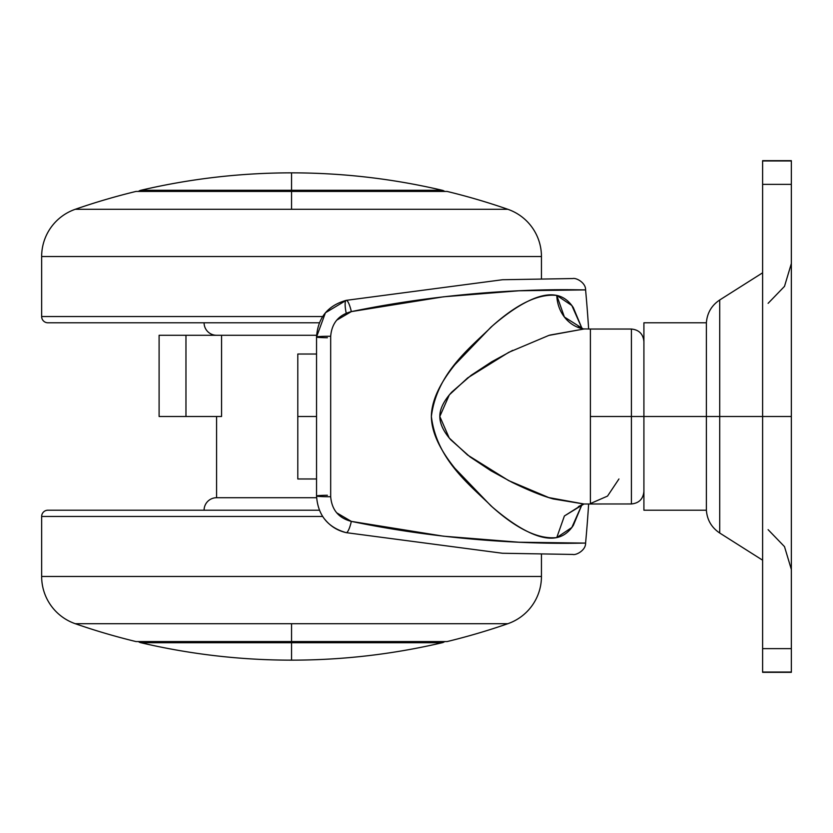 <?xml version="1.0" encoding="UTF-8"?>
<svg xmlns="http://www.w3.org/2000/svg" width="833" height="833" viewBox="0 0 833 833"><rect width="100%" height="100%" fill="white"/><g stroke="black" fill="none" stroke-linecap="round" stroke-linejoin="round"><path stroke-width="1.25" d="M291.55 642.712L291.55 660.153C342.467 660.132 392.718 654.322 442.292 642.712L291.55 642.712L442.292 642.712A6.248 6.248 0 0 0 444.697 641.566A6.248 6.248 0 0 1 442.292 642.712C392.718 654.322 342.467 660.132 291.55 660.153C240.633 660.132 190.382 654.322 140.808 642.712L291.55 642.712L140.808 642.712C190.382 654.322 240.633 660.132 291.55 660.153L291.55 642.712M291.55 190.288L442.292 190.288C392.718 178.678 342.467 172.868 291.55 172.847L291.55 190.288L140.808 190.288A6.248 6.248 0 0 0 138.403 191.434A6.248 6.248 0 0 1 140.808 190.288C190.382 178.678 240.633 172.868 291.55 172.847C342.467 172.868 392.718 178.678 442.292 190.288L291.55 190.288L291.55 172.847C240.633 172.868 190.382 178.678 140.808 190.288L291.55 190.288M444.697 191.434A6.248 6.248 0 0 0 442.292 190.288A6.248 6.248 0 0 1 444.697 191.434M138.403 641.566A6.248 6.248 0 0 0 140.808 642.712A6.248 6.248 0 0 1 138.403 641.566M590.389 329.431L590.389 416.5L643.909 416.5L631.414 416.5L631.414 503.965L631.414 416.5L590.389 416.5L590.389 503.569L607.528 496.093L618.95 478.975M346.091 312.562A12.495 2.666 78 0 1 346.205 300.349A12.495 2.666 78 0 1 351.328 311.615C482.869 284.397 588.244 290.467 585.589 289.894A1374.45 1374.45 0 0 1 588.639 329.035A1374.45 1374.45 0 0 0 585.589 289.894L519.032 290.769L443.552 296.798L351.328 311.615L336.667 320.195M588.639 503.965A1374.45 1374.45 0 0 1 585.589 543.106A1374.45 1374.45 0 0 0 588.639 503.965M216.58 497.718L216.58 416.5L216.58 497.718L316.582 497.718L216.58 497.718A12.495 12.495 0 0 0 204.085 510.212A12.495 12.495 0 0 1 216.58 497.718M221.557 335.283L316.582 335.283L221.557 335.283L221.557 416.5L221.557 335.283L185.967 335.283L316.582 335.283M159.103 335.283L185.967 335.283L159.103 335.283L159.103 416.5L185.967 416.5L185.967 335.283L185.967 416.5L221.557 416.5L159.103 416.5M336.667 512.795L351.328 521.385C338.687 518.116 331.794 509.89 330.68 496.728L330.68 336.272L330.68 496.728A12.495 0.739 180 0 1 329.035 496.728A12.495 0.739 180 0 1 316.54 495.999C317.883 515.252 327.775 527.466 346.205 532.651L502.466 553.258L573 554.445M351.328 521.385L443.458 536.192L518.99 542.231L585.589 543.106C588.337 542.564 482.515 548.562 351.328 521.385A12.495 2.666 102 0 1 346.205 532.651A12.495 2.666 -78 0 0 351.328 521.385M582.069 504.402L573.333 525.373C568.929 532.1 563.4 536.171 556.767 537.587C548.458 539.357 538.253 537.108 526.175 530.85C515.523 525.363 503.736 516.991 490.814 505.714L454.922 468.344C439.355 449.039 431.504 431.733 431.369 416.396C431.567 401.079 439.46 383.774 455.057 364.49L490.939 327.171C503.85 315.926 515.617 307.575 526.258 302.108C538.305 295.882 548.468 293.643 556.767 295.413C563.4 296.829 568.908 300.89 573.312 307.596L582.069 328.587L571.834 305.513L556.767 295.413A37.485 33.507 -79.1 0 0 583.319 328.92L578.383 326.359M643.909 491.47C643.149 499.04 638.984 503.205 631.414 503.965L583.912 503.996L553.32 498.967C542.45 495.989 528.663 490.418 511.951 482.276L490.897 470.739L470.062 456.911L450.736 439.762C443.177 431.088 439.543 423.039 439.834 415.605C440.095 408.409 444.083 400.569 451.788 392.072L471.103 375.329L491.709 361.772L512.68 350.36M549.832 335.095L583.912 329.004L548.853 335.407L508.734 352.349L467.636 377.922L449.331 394.863L439.814 416.469L449.226 438.012L467.552 455.005L508.661 480.61L548.812 497.582L583.985 503.996L564.399 515.971L556.767 537.587L564.399 515.971L583.194 504.1M590.389 503.569L590.389 329.035L583.194 328.9L564.399 317.029L556.767 295.413C538.743 293.539 517.303 303.691 492.449 325.87C470.832 347.361 436.898 372.58 431.369 416.438C436.648 460.17 470.853 485.649 492.334 507.047C517.21 529.257 538.691 539.44 556.767 537.587L571.834 527.487L582.069 504.413M631.414 416.5L631.414 329.035L631.414 416.5M560.724 543.262L567.991 543.283M568.408 289.717L585.589 289.894C585.891 282.804 576.207 277.576 572.812 278.545L502.549 279.732L346.205 300.349L325.422 312.781L316.54 337.001A12.495 0.739 0 0 1 329.035 336.272A12.495 0.739 0 0 1 330.68 336.272A12.495 0.739 180 0 0 329.035 336.272A12.495 0.739 180 0 0 316.54 337.001L316.54 495.999A12.495 0.739 0 0 0 329.035 496.728A12.495 0.739 0 0 0 330.68 496.728M346.205 532.651C337.573 530.663 330.514 526.3 325.016 519.573M316.54 496.395L316.54 495.999A12.495 0.739 180 0 1 327.39 495.271A12.495 0.739 0 0 0 316.54 495.999L316.54 337.001A12.495 0.739 180 0 0 327.39 337.729A12.495 0.739 -0 0 1 316.54 337.001C317.883 317.748 327.775 305.524 346.205 300.349A12.495 2.666 -102 0 1 351.328 311.615C338.687 314.884 331.805 323.11 330.68 336.272M584.558 329.004L583.943 328.993M438.668 442.781L437.773 441.792L438.668 442.781M437.773 391.218L438.543 390.354L437.773 391.218M316.54 416.5L297.798 416.5L297.798 478.975L297.798 416.5L316.54 416.5M297.798 354.025L297.798 416.5L297.798 354.025L316.54 354.025M762.611 560.192L719.712 533.016C711.58 527.57 707.134 519.969 706.384 510.212L643.909 510.212L643.909 416.5L719.712 416.5L719.712 299.984L719.712 416.5L762.611 416.5L762.611 160.956L791.35 160.956L791.35 672.044L762.611 672.044L762.611 416.5L791.35 416.5L791.35 184.374L762.611 184.374L762.611 416.5L719.712 416.5L719.712 533.016L719.712 416.5L719.712 533.016L719.712 416.5L706.384 416.5L706.384 510.212L706.384 416.5L706.384 510.212L706.384 416.5L643.909 416.5L643.909 510.212L643.909 322.788L706.384 322.788C707.134 313.031 711.58 305.43 719.712 299.984L762.611 272.808M706.384 416.5L706.384 322.788L706.384 416.5M643.909 416.5L643.909 322.788L643.909 416.5M791.35 416.5L762.611 416.5L762.611 648.626L791.35 648.626L791.35 416.5M762.611 648.626L762.611 672.044L791.35 672.044L791.35 648.626L762.611 648.626M762.611 160.956L762.611 184.374L791.35 184.374L791.35 160.956L762.611 160.956M719.712 416.5L719.712 299.984L719.712 416.5M291.55 209.291L507.849 209.291A660.153 660.153 0 0 0 447.113 191.434L291.55 191.434L291.55 209.291L75.251 209.291A49.98 49.98 0 0 0 41.65 256.512L541.45 256.512A49.98 49.98 0 0 0 507.849 209.291L291.55 209.291L291.55 191.434L135.987 191.434A660.153 660.153 0 0 0 75.251 209.291A660.153 660.153 0 0 1 135.987 191.434L447.113 191.434A660.153 660.153 0 0 1 507.849 209.291A49.98 49.98 0 0 1 541.45 256.512L41.65 256.512L41.65 316.54A6.248 6.248 0 0 0 47.898 322.788L319.341 322.788L47.898 322.788A6.248 6.248 0 0 1 41.65 316.54L322.621 316.54L41.65 316.54L41.65 256.512A49.98 49.98 0 0 1 75.251 209.291L291.55 209.291M204.085 322.788A12.495 12.495 0 0 0 216.58 335.283A12.495 12.495 0 0 1 204.085 322.788M541.45 278.461L541.45 256.512L541.45 278.461M507.849 623.709A660.153 660.153 0 0 1 447.113 641.566L291.55 641.566L291.55 623.709L75.251 623.709A49.98 49.98 0 0 1 41.65 576.488L41.65 516.46A6.248 6.248 0 0 1 47.898 510.212L319.341 510.212L47.898 510.212A6.248 6.248 0 0 0 41.65 516.46L41.65 576.488L541.45 576.488A49.98 49.98 0 0 1 507.849 623.709L291.55 623.709L291.55 641.566L447.113 641.566A660.153 660.153 0 0 0 507.849 623.709A49.98 49.98 0 0 0 541.45 576.488L541.45 554.539L541.45 576.488L41.65 576.488A49.98 49.98 0 0 0 75.251 623.709A660.153 660.153 0 0 0 135.987 641.566L291.55 641.566L135.987 641.566A660.153 660.153 0 0 1 75.251 623.709L507.849 623.709M322.621 516.46L41.65 516.46L322.621 516.46M643.909 341.53C643.149 333.96 638.984 329.795 631.414 329.035L590.389 329.035M585.589 543.106C585.891 550.197 576.228 555.424 572.792 554.455M316.54 337.001L316.571 335.48M578.394 506.631L583.319 504.08M316.54 478.975L297.798 478.975M768.109 529.663L784.499 546.625L791.277 569.22M791.35 672.325L762.611 672.325M762.611 160.675L791.35 160.675M768.109 303.337L784.499 286.375L791.277 263.78"/></g></svg>
